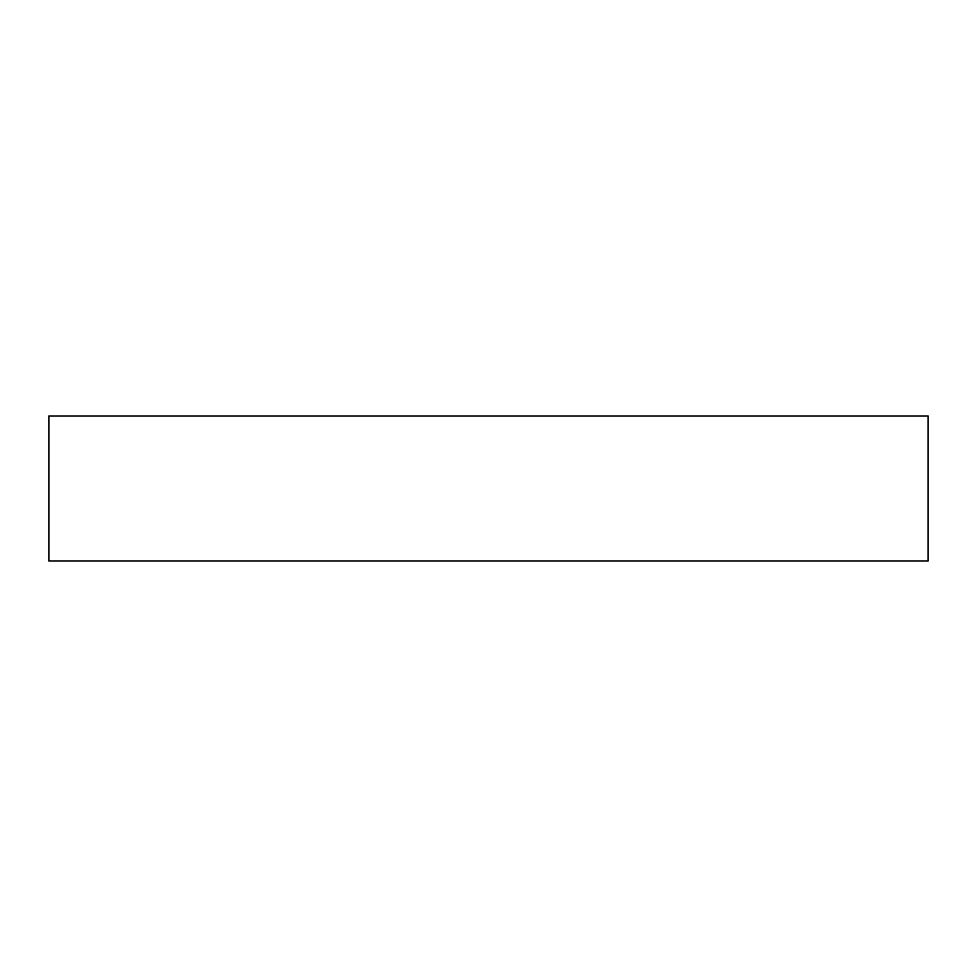 <?xml version="1.0" encoding="UTF-8"?>
<svg xmlns="http://www.w3.org/2000/svg" width="977" height="977" viewBox="0 0 977 977"><rect width="100%" height="100%" fill="white"/><g stroke="black" fill="none" stroke-linecap="round" stroke-linejoin="round"><path stroke-width="1.47" d="M928.15 488.5L928.15 447.771L928.15 488.5M928.15 416.019L928.15 560.981L48.85 560.981L48.85 416.019L928.15 416.019"/></g></svg>
